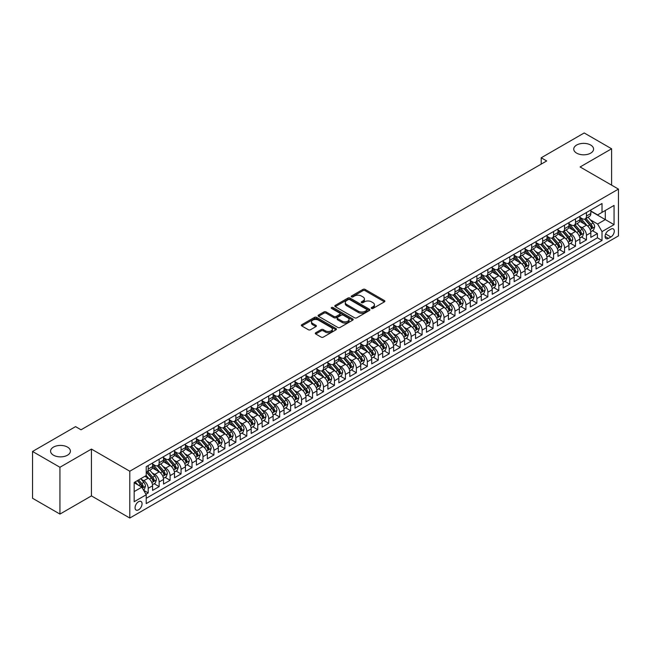 <?xml version="1.0" encoding="UTF-8"?>
<svg xmlns="http://www.w3.org/2000/svg" width="651" height="651" viewBox="0 0 651 651"><rect width="100%" height="100%" fill="white"/><g stroke="black" fill="none" stroke-linecap="round" stroke-linejoin="round"><path stroke-width="0.98" d="M371.518 308.419A1.066 0.618 0 0 0 373.023 308.419L384.456 301.828A1.522 0.879 0 0 0 384.896 301.201A1.522 0.879 0 0 0 384.456 300.583L365.097 289.41A1.522 0.879 0 0 0 362.941 289.41L351.516 296.002A1.066 0.618 0 0 0 351.206 296.441A1.066 0.618 0 0 0 351.516 296.872A1.066 0.618 0 0 0 353.021 296.872L354.502 296.018A4.866 2.807 0 0 1 361.386 296.018L362.998 296.954A4.866 2.807 0 0 1 364.422 298.939A4.866 2.807 0 0 1 362.998 300.925L361.517 301.779A1.066 0.618 0 0 0 361.207 302.21A1.066 0.618 0 0 0 361.517 302.65A1.066 0.618 0 0 0 363.022 302.65L364.503 301.795A4.866 2.807 0 0 1 371.387 301.795L372.999 302.723A4.866 2.807 0 0 1 374.423 304.717A4.866 2.807 0 0 1 372.999 306.702L371.518 307.557A1.066 0.618 0 0 0 371.208 307.988A1.066 0.618 0 0 0 371.518 308.419L371.518 307.557M67.501 447.099A9.92 5.729 0 0 0 56.694 445.854A9.92 5.729 0 0 0 50.575 451.143A9.92 5.729 0 0 0 53.48 455.195A9.92 5.729 0 0 0 64.286 456.432A9.92 5.729 0 0 0 70.406 451.143A9.92 5.729 0 0 0 67.501 447.099M590.677 145.043A9.92 5.729 0 0 0 579.87 143.806A9.92 5.729 0 0 0 573.743 149.095A9.92 5.729 0 0 0 576.648 153.14A9.92 5.729 0 0 0 587.454 154.385A9.92 5.729 0 0 0 593.582 149.095A9.92 5.729 0 0 0 590.677 145.043M138.557 509.814A4.956 2.864 120 0 0 141.796 505.445A4.956 2.864 120 0 0 141.031 501.473A4.956 2.864 120 0 0 138.557 501.718A4.956 2.864 120 0 0 135.318 506.087A4.956 2.864 120 0 0 136.075 510.058A4.956 2.864 120 0 0 138.557 509.814M315.735 332.751A1.522 0.879 0 0 0 315.287 333.369A1.522 0.879 0 0 0 315.735 333.987L321.163 337.12A1.522 0.879 0 0 0 323.311 337.12L336.006 329.797A1.522 0.879 0 0 0 336.453 329.178A1.522 0.879 0 0 0 336.006 328.56L316.646 317.379A1.522 0.879 0 0 0 314.498 317.379L301.804 324.703A1.522 0.879 0 0 0 301.356 325.329A1.522 0.879 0 0 0 301.804 325.948L308.362 329.731A1.522 0.879 0 0 0 310.519 329.731L315.947 326.599A1.522 0.879 0 0 0 316.394 325.98A1.522 0.879 0 0 0 315.947 325.362L312.692 323.482A4.069 2.352 0 0 1 311.503 321.822A4.069 2.352 0 0 1 314.01 319.649A4.069 2.352 0 0 1 318.445 320.162L331.188 327.518A4.069 2.352 0 0 1 332.384 329.178A4.069 2.352 0 0 1 329.87 331.351A4.069 2.352 0 0 1 325.435 330.838L323.311 329.609A1.522 0.879 0 0 0 321.163 329.609L315.735 332.751L315.735 333.987L321.163 330.879L321.163 329.609M91.441 449.084L59.941 467.272L32.55 451.46L32.55 498.267L59.941 514.087L91.441 495.899L129.793 518.041L129.793 471.226L91.441 449.084L91.441 495.899M611.598 185.144L611.598 148.778L580.106 166.965L618.45 189.099L129.793 471.226M611.598 148.778L584.207 132.959L541.209 157.786L541.209 164.117M32.55 451.46L75.557 426.633L81.033 429.798L546.685 160.952L541.209 157.786M354.608 317.81A1.522 0.879 0 0 0 356.756 317.81L369.451 310.486A1.522 0.879 0 0 0 369.898 309.868A1.522 0.879 0 0 0 369.451 309.249L350.092 298.068A1.522 0.879 0 0 0 347.943 298.068L335.249 305.392A1.522 0.879 0 0 0 334.809 306.019A1.522 0.879 0 0 0 335.249 306.637L354.608 317.81M331.969 308.655A1.066 0.618 0 0 1 333.043 308.802L333.043 307.541L352.728 318.9A1.522 0.879 0 0 1 353.176 319.519A1.522 0.879 0 0 1 352.728 320.146L340.034 327.469A1.522 0.879 0 0 1 337.885 327.469L318.526 316.296L323.962 313.18L323.962 311.919L318.526 315.051A1.522 0.879 0 0 0 318.079 315.67A1.522 0.879 0 0 0 318.526 316.296L318.526 315.051M323.962 313.18A1.522 0.879 0 0 1 326.11 313.18L326.11 311.919A1.522 0.879 0 0 0 323.962 311.919M326.11 311.919L333.963 316.451A1.522 0.879 0 0 0 336.111 316.451L339.716 314.368A1.522 0.879 0 0 0 340.156 313.749A1.522 0.879 0 0 0 339.716 313.123L331.538 308.411A1.066 0.618 0 0 1 331.229 307.972A1.066 0.618 0 0 1 331.888 307.402A1.066 0.618 0 0 1 333.043 307.541M145.922 494.239L148.2 492.929L143.651 490.301M141.064 479.128L143.814 480.715A6.201 3.581 60 0 1 148.2 488.307L152.578 485.776L152.578 490.398L159.153 486.598L154.165 483.726M152.017 472.805L154.767 474.392A6.201 3.581 60 0 1 159.153 481.984L163.531 479.453L163.531 484.067L170.106 480.275L165.126 477.395M162.978 466.474L165.728 468.069A6.201 3.581 60 0 1 170.106 475.653L174.492 473.122L174.492 477.744L181.068 473.944L176.079 471.072M173.931 460.151L176.681 461.738A6.201 3.581 60 0 1 181.068 469.33L185.445 466.8L185.445 471.422L192.021 467.621L187.04 464.741M184.892 453.828L187.643 455.415A6.201 3.581 60 0 1 192.021 463.007L196.407 460.477L196.407 465.091L202.982 461.299L197.994 458.418M195.845 447.497L198.596 449.084A6.201 3.581 60 0 1 202.982 456.677L207.36 454.146L207.36 458.768L213.935 454.968L208.947 452.095M206.798 441.175L209.549 442.761A6.201 3.581 60 0 1 213.935 450.354L218.321 447.823L218.321 452.445L224.888 448.645L219.908 445.764M217.76 434.852L220.51 436.439A6.201 3.581 60 0 1 224.888 444.031L229.274 441.5L229.274 446.114L235.849 442.322L230.861 439.441M228.713 428.521L231.463 430.108A6.201 3.581 60 0 1 235.849 437.7L240.227 435.169L240.227 439.791L246.802 435.991L241.822 433.118M239.674 422.198L242.424 423.785A6.201 3.581 60 0 1 246.802 431.377L251.188 428.846L251.188 433.46L257.763 429.668L252.775 426.787M250.627 415.875L253.377 417.462A6.201 3.581 60 0 1 257.763 425.054L262.141 422.523L262.141 427.137L268.717 423.345L263.736 420.465M261.588 409.544L264.339 411.131A6.201 3.581 60 0 1 268.717 418.723L273.103 416.192L273.103 420.815L279.678 417.014L274.689 414.142M272.541 403.221L275.292 404.808A6.201 3.581 60 0 1 279.678 412.4L284.056 409.87L284.056 414.484L290.631 410.691L285.643 407.811M283.494 396.898L286.245 398.485A6.201 3.581 60 0 1 290.631 406.078L295.017 403.547L295.017 408.161L301.584 404.369L296.604 401.488M294.455 390.567L297.206 392.154A6.201 3.581 60 0 1 301.584 399.747L305.97 397.216L305.97 401.838L312.545 398.038L307.557 395.165M305.409 384.245L308.159 385.831A6.201 3.581 60 0 1 312.545 393.424L316.923 390.893L316.923 395.507L323.498 391.715L318.518 388.834M316.37 377.914L319.12 379.509A6.201 3.581 60 0 1 323.498 387.093L327.884 384.57L327.884 389.184L334.459 385.392L329.471 382.511M327.323 371.591L330.073 373.178A6.201 3.581 60 0 1 334.459 380.77L338.837 378.239L338.837 382.861L345.412 379.061L340.424 376.188M338.284 365.268L341.034 366.855A6.201 3.581 60 0 1 345.412 374.447L349.799 371.916L349.799 376.53L356.374 372.738L351.385 369.858M349.237 358.937L351.988 360.532A6.201 3.581 60 0 1 356.374 368.116L360.752 365.585L360.752 370.207L367.327 366.415L362.338 363.535M360.19 352.614L362.941 354.201A6.201 3.581 60 0 1 367.327 361.793L371.713 359.262L371.713 363.885L378.28 360.084L373.3 357.204M371.151 346.291L373.902 347.878A6.201 3.581 60 0 1 378.28 355.47L382.666 352.94L382.666 357.554L389.241 353.762L384.253 350.881M382.104 339.96L384.855 341.555A6.201 3.581 60 0 1 389.241 349.139L393.619 346.609L393.619 351.231L400.194 347.431L395.214 344.558M393.066 333.637L395.816 335.224A6.201 3.581 60 0 1 400.194 342.817L404.58 340.286L404.58 344.908L411.155 341.108L406.167 338.227M404.019 327.315L406.769 328.901A6.201 3.581 60 0 1 411.155 336.494L415.533 333.963L415.533 338.577L422.108 334.785L417.12 331.904M414.972 320.984L417.73 322.57A6.201 3.581 60 0 1 422.108 330.163L426.495 327.632L426.495 332.254L433.07 328.454L428.081 325.581M425.933 314.661L428.683 316.248A6.201 3.581 60 0 1 433.07 323.84L437.448 321.309L437.448 325.923L444.023 322.131L439.034 319.25M436.886 308.338L439.637 309.925A6.201 3.581 60 0 1 444.023 317.517L448.409 314.986L448.409 319.6L454.976 315.808L449.996 312.928M447.847 302.007L450.598 303.594A6.201 3.581 60 0 1 454.976 311.186L459.362 308.655L459.362 313.277L465.937 309.477L460.949 306.605M458.8 295.684L461.551 297.271A6.201 3.581 60 0 1 465.937 304.863L470.315 302.333L470.315 306.946L476.89 303.154L471.91 300.274M469.762 289.361L472.512 290.948A6.201 3.581 60 0 1 476.89 298.54L481.276 296.01L481.276 300.624L487.851 296.832L482.863 293.951M480.715 283.03L483.465 284.617A6.201 3.581 60 0 1 487.851 292.209L492.229 289.679L492.229 294.301L498.804 290.501L493.816 287.628M491.668 276.708L494.418 278.294A6.201 3.581 60 0 1 498.804 285.887L503.19 283.356L503.19 287.97L509.757 284.178L504.777 281.297M502.629 270.385L505.379 271.972A6.201 3.581 60 0 1 509.757 279.564L514.144 277.033L514.144 281.647L520.719 277.855L515.73 274.974M513.582 264.054L516.333 265.641A6.201 3.581 60 0 1 520.719 273.233L525.097 270.702L525.097 275.324L531.672 271.524L526.692 268.651M524.543 257.731L527.294 259.318A6.201 3.581 60 0 1 531.672 266.91L536.058 264.379L536.058 268.993L542.633 265.201L537.645 262.32M535.496 251.4L538.247 252.995A6.201 3.581 60 0 1 542.633 260.579L547.011 258.056L547.011 262.67L553.586 258.878L548.606 255.998M546.458 245.077L549.208 246.664A6.201 3.581 60 0 1 553.586 254.256L557.972 251.725L557.972 256.348L564.547 252.547L559.559 249.675M557.411 238.754L560.161 240.341A6.201 3.581 60 0 1 564.547 247.933L568.925 245.403L568.925 250.017L575.5 246.224L570.512 243.344M568.364 232.423L571.114 234.018A6.201 3.581 60 0 1 575.5 241.602L579.886 239.072L579.886 243.694L586.453 239.902L586.453 235.28A6.201 3.581 -120 0 0 582.075 227.687L579.325 226.1M581.473 237.021L586.453 239.902M152.578 485.776A6.201 3.581 -120 0 0 148.2 478.184L144.913 476.288M163.531 479.453A6.201 3.581 -120 0 0 159.153 471.861L152.375 467.947M174.492 473.122A6.201 3.581 -120 0 0 170.106 465.538L163.336 461.624M185.445 466.8A6.201 3.581 -120 0 0 181.068 459.207L174.289 455.301M196.407 460.477A6.201 3.581 -120 0 0 192.021 452.884L185.25 448.97M207.36 454.146A6.201 3.581 -120 0 0 202.982 446.562L196.203 442.647M218.321 447.823A6.201 3.581 -120 0 0 213.935 440.231L207.156 436.316M229.274 441.5A6.201 3.581 -120 0 0 224.888 433.908L218.118 429.994M240.227 435.169A6.201 3.581 -120 0 0 235.849 427.585L229.071 423.671M251.188 428.846A6.201 3.581 -120 0 0 246.802 421.254L240.032 417.34M262.141 422.523A6.201 3.581 -120 0 0 257.763 414.931L250.985 411.017M273.103 416.192A6.201 3.581 -120 0 0 268.717 408.6L261.938 404.694M284.056 409.87A6.201 3.581 -120 0 0 279.678 402.277L272.899 398.363M295.017 403.547A6.201 3.581 -120 0 0 290.631 395.954L283.852 392.04M305.97 397.216A6.201 3.581 -120 0 0 301.584 389.623L294.813 385.717M316.923 390.893A6.201 3.581 -120 0 0 312.545 383.301L305.767 379.387M327.884 384.57A6.201 3.581 -120 0 0 323.498 376.978L316.728 373.064M338.837 378.239A6.201 3.581 -120 0 0 334.459 370.647L327.681 366.741M349.799 371.916A6.201 3.581 -120 0 0 345.412 364.324L338.634 360.41M360.752 365.585A6.201 3.581 -120 0 0 356.374 358.001L349.595 354.087M371.713 359.262A6.201 3.581 -120 0 0 367.327 351.67L360.548 347.764M382.666 352.94A6.201 3.581 -120 0 0 378.28 345.347L371.509 341.433M393.619 346.609A6.201 3.581 -120 0 0 389.241 339.025L382.462 335.11M404.58 340.286A6.201 3.581 -120 0 0 400.194 332.694L393.424 328.788M415.533 333.963A6.201 3.581 -120 0 0 411.155 326.371L404.377 322.457M426.495 327.632A6.201 3.581 -120 0 0 422.108 320.048L415.33 316.134M437.448 321.309A6.201 3.581 -120 0 0 433.07 313.717L426.291 309.803M448.409 314.986A6.201 3.581 -120 0 0 444.023 307.394L437.244 303.48M459.362 308.655A6.201 3.581 -120 0 0 454.976 301.063L448.205 297.157M470.315 302.333A6.201 3.581 -120 0 0 465.937 294.74L459.158 290.826M481.276 296.01A6.201 3.581 -120 0 0 476.89 288.417L470.12 284.503M492.229 289.679A6.201 3.581 -120 0 0 487.851 282.086L481.073 278.18M503.19 283.356A6.201 3.581 -120 0 0 498.804 275.764L492.026 271.849M514.144 277.033A6.201 3.581 -120 0 0 509.757 269.441L502.987 265.527M525.097 270.702A6.201 3.581 -120 0 0 520.719 263.11L513.94 259.204M536.058 264.379A6.201 3.581 -120 0 0 531.672 256.787L524.901 252.873M547.011 258.056A6.201 3.581 -120 0 0 542.633 250.464L535.854 246.55M557.972 251.725A6.201 3.581 -120 0 0 553.586 244.133L546.816 240.227M568.925 245.403A6.201 3.581 -120 0 0 564.547 237.81L557.769 233.896M579.886 239.072A6.201 3.581 -120 0 0 575.5 231.487L568.722 227.573M610.89 229.144L608.482 230.535A4.801 2.775 120 0 0 605.34 234.767A4.801 2.775 120 0 0 606.081 238.616A4.801 2.775 120 0 0 608.482 238.38L610.89 236.988A4.801 2.775 120 0 0 614.031 232.757A4.801 2.775 120 0 0 613.291 228.908A4.801 2.775 120 0 0 610.89 229.144M129.793 518.041L618.45 235.914L618.45 189.099M134.171 491.595L141.845 487.168L146.223 494.76L146.223 503.614L602.012 240.463L602.012 231.61L597.634 224.017L590.278 219.778M146.223 494.76L134.171 501.718L134.171 482.489L146.223 475.531L146.223 466.669L602.012 203.527L602.012 212.381L614.064 205.423L614.064 224.652L602.012 231.61M152.578 464.017L154.767 465.278A6.201 3.581 60 0 0 157.868 465.587L162.254 463.056A6.201 3.581 -120 0 0 163.531 460.224L163.531 456.677M163.531 457.694L165.728 458.955A6.201 3.581 60 0 0 168.829 459.264L173.207 456.733A6.201 3.581 -120 0 0 174.492 453.893L174.492 450.354M174.492 451.363L176.681 452.632A6.201 3.581 60 0 0 179.782 452.941L184.168 450.411A6.201 3.581 -120 0 0 185.445 447.571L185.445 444.031M185.445 445.04L187.643 446.301A6.201 3.581 60 0 0 190.735 446.61L195.121 444.08A6.201 3.581 -120 0 0 196.407 441.248L196.407 437.7M196.407 438.717L198.596 439.978A6.201 3.581 60 0 0 201.696 440.288L206.074 437.757A6.201 3.581 -120 0 0 207.36 434.917L207.36 431.377M207.36 432.386L209.549 433.656A6.201 3.581 60 0 0 212.649 433.957L217.035 431.434A6.201 3.581 -120 0 0 218.321 428.594L218.321 425.054M218.321 426.063L220.51 427.325A6.201 3.581 60 0 0 223.61 427.634L227.988 425.103A6.201 3.581 -120 0 0 229.274 422.271L229.274 418.723M229.274 419.74L231.463 421.002A6.201 3.581 60 0 0 234.563 421.311L238.95 418.78A6.201 3.581 -120 0 0 240.227 415.94L240.227 412.4M240.227 413.409L242.424 414.679A6.201 3.581 60 0 0 245.525 414.98L249.903 412.449A6.201 3.581 -120 0 0 251.188 409.617L251.188 406.069M251.188 407.087L253.377 408.348A6.201 3.581 60 0 0 256.478 408.657L260.864 406.126A6.201 3.581 -120 0 0 262.141 403.286L262.141 399.747M262.141 400.764L264.339 402.025A6.201 3.581 60 0 0 267.431 402.334L271.817 399.804A6.201 3.581 -120 0 0 273.103 396.964L273.103 393.424M273.103 394.433L275.292 395.702A6.201 3.581 60 0 0 278.392 396.003L282.77 393.473A6.201 3.581 -120 0 0 284.056 390.641L284.056 387.093M284.056 388.11L286.245 389.371A6.201 3.581 60 0 0 289.345 389.68L293.731 387.15A6.201 3.581 -120 0 0 295.017 384.31L295.017 380.77M295.017 381.779L297.206 383.048A6.201 3.581 60 0 0 300.306 383.358L304.684 380.827A6.201 3.581 -120 0 0 305.97 377.987L305.97 374.447M305.97 375.456L308.159 376.726A6.201 3.581 60 0 0 311.259 377.027L315.645 374.496A6.201 3.581 -120 0 0 316.923 371.664L316.923 368.116M316.923 369.133L319.12 370.395A6.201 3.581 60 0 0 322.221 370.704L326.599 368.173A6.201 3.581 -120 0 0 327.884 365.333L327.884 361.793M327.884 362.802L330.073 364.072A6.201 3.581 60 0 0 333.174 364.381L337.56 361.85A6.201 3.581 -120 0 0 338.837 359.01L338.837 355.47M338.837 356.479L341.034 357.749A6.201 3.581 60 0 0 344.127 358.05L348.513 355.519A6.201 3.581 -120 0 0 349.799 352.687L349.799 349.139M349.799 350.157L351.988 351.418A6.201 3.581 60 0 0 355.088 351.727L359.466 349.196A6.201 3.581 -120 0 0 360.752 346.356L360.752 342.817M360.752 343.826L362.941 345.095A6.201 3.581 60 0 0 366.041 345.404L370.427 342.874A6.201 3.581 -120 0 0 371.713 340.034L371.713 336.494M371.713 337.503L373.902 338.764A6.201 3.581 60 0 0 377.002 339.073L381.38 336.543A6.201 3.581 -120 0 0 382.666 333.711L382.666 330.163M382.666 331.18L384.855 332.441A6.201 3.581 60 0 0 387.955 332.751L392.341 330.22A6.201 3.581 -120 0 0 393.619 327.38L393.619 323.84M393.619 324.849L395.816 326.118A6.201 3.581 60 0 0 398.908 326.428L403.295 323.897A6.201 3.581 -120 0 0 404.58 321.057L404.58 317.517M404.58 318.526L406.769 319.787A6.201 3.581 60 0 0 409.87 320.097L414.248 317.566A6.201 3.581 -120 0 0 415.533 314.734L415.533 311.186M415.533 312.203L417.73 313.465A6.201 3.581 60 0 0 420.823 313.774L425.209 311.243A6.201 3.581 -120 0 0 426.495 308.403L426.495 304.863M426.495 305.872L428.683 307.142A6.201 3.581 60 0 0 431.784 307.443L436.162 304.92A6.201 3.581 -120 0 0 437.448 302.08L437.448 298.54M437.448 299.55L439.637 300.811A6.201 3.581 60 0 0 442.737 301.12L447.123 298.589A6.201 3.581 -120 0 0 448.409 295.749L448.409 292.209M448.409 293.227L450.598 294.488A6.201 3.581 60 0 0 453.698 294.797L458.076 292.266A6.201 3.581 -120 0 0 459.362 289.426L459.362 285.887M459.362 286.896L461.551 288.165A6.201 3.581 60 0 0 464.651 288.466L469.037 285.935A6.201 3.581 -120 0 0 470.315 283.104L470.315 279.556M470.315 280.573L472.512 281.834A6.201 3.581 60 0 0 475.604 282.143L479.99 279.613A6.201 3.581 -120 0 0 481.276 276.773L481.276 273.233M481.276 274.25L483.465 275.511A6.201 3.581 60 0 0 486.566 275.821L490.944 273.29A6.201 3.581 -120 0 0 492.229 270.45L492.229 266.91M492.229 267.919L494.418 269.188A6.201 3.581 60 0 0 497.519 269.49L501.905 266.959A6.201 3.581 -120 0 0 503.19 264.127L503.19 260.579M503.19 261.596L505.379 262.858A6.201 3.581 60 0 0 508.48 263.167L512.858 260.636A6.201 3.581 -120 0 0 514.144 257.796L514.144 254.256M514.144 255.265L516.333 256.535A6.201 3.581 60 0 0 519.433 256.844L523.819 254.313A6.201 3.581 -120 0 0 525.097 251.473L525.097 247.933M525.097 248.942L527.294 250.212A6.201 3.581 60 0 0 530.394 250.513L534.772 247.982A6.201 3.581 -120 0 0 536.058 245.15L536.058 241.602M536.058 242.62L538.247 243.881A6.201 3.581 60 0 0 541.347 244.19L545.733 241.659A6.201 3.581 -120 0 0 547.011 238.819L547.011 235.28M547.011 236.289L549.208 237.558A6.201 3.581 60 0 0 552.3 237.867L556.686 235.336A6.201 3.581 -120 0 0 557.972 232.497L557.972 228.957M557.972 229.966L560.161 231.235A6.201 3.581 60 0 0 563.261 231.536L567.639 229.006A6.201 3.581 -120 0 0 568.925 226.174L568.925 222.626M568.925 223.643L571.114 224.904A6.201 3.581 60 0 0 574.215 225.213L578.601 222.683A6.201 3.581 -120 0 0 579.886 219.843L579.886 216.303M146.223 498.3L597.415 237.81L597.415 233.571L590.839 237.371L590.839 232.749A6.201 3.581 -120 0 0 586.453 225.156L579.683 221.25M579.886 217.312L582.075 218.581A6.201 3.581 -120 0 0 585.176 218.891A6.201 3.581 -120 0 0 586.453 216.051L586.453 212.511M585.176 218.891L589.554 216.36A6.201 3.581 -120 0 0 590.839 213.52L590.839 209.98M148.2 465.538L148.2 469.078A6.201 3.581 60 0 1 146.914 471.918A6.201 3.581 60 0 1 146.223 472.162M146.914 471.918L151.292 469.387A6.201 3.581 -120 0 0 152.578 466.547L152.578 463.007M159.153 459.207L159.153 462.755A6.201 3.581 60 0 1 157.868 465.587M170.106 452.884L170.106 456.424A6.201 3.581 60 0 1 168.829 459.264M181.068 446.562L181.068 450.101A6.201 3.581 60 0 1 179.782 452.941M192.021 440.231L192.021 443.77A6.201 3.581 60 0 1 190.735 446.61M202.982 433.908L202.982 437.448A6.201 3.581 60 0 1 201.696 440.288M213.935 427.577L213.935 431.125A6.201 3.581 60 0 1 212.649 433.957M224.888 421.254L224.888 424.794A6.201 3.581 60 0 1 223.61 427.634M235.849 414.931L235.849 418.471A6.201 3.581 60 0 1 234.563 421.311M246.802 408.6L246.802 412.148A6.201 3.581 60 0 1 245.525 414.98M257.763 402.277L257.763 405.817A6.201 3.581 60 0 1 256.478 408.657M268.717 395.954L268.717 399.494A6.201 3.581 60 0 1 267.431 402.334M279.678 389.623L279.678 393.171A6.201 3.581 60 0 1 278.392 396.003M290.631 383.301L290.631 386.84A6.201 3.581 60 0 1 289.345 389.68M301.584 376.978L301.584 380.518A6.201 3.581 60 0 1 300.306 383.358M312.545 370.647L312.545 374.195A6.201 3.581 60 0 1 311.259 377.027M323.498 364.324L323.498 367.864A6.201 3.581 60 0 1 322.221 370.704M334.459 358.001L334.459 361.541A6.201 3.581 60 0 1 333.174 364.381M345.412 351.67L345.412 355.218A6.201 3.581 60 0 1 344.127 358.05M356.374 345.347L356.374 348.887A6.201 3.581 60 0 1 355.088 351.727M367.327 339.025L367.327 342.564A6.201 3.581 60 0 1 366.041 345.404M378.28 332.694L378.28 336.241A6.201 3.581 60 0 1 377.002 339.073M389.241 326.371L389.241 329.911A6.201 3.581 60 0 1 387.955 332.751M400.194 320.048L400.194 323.588A6.201 3.581 60 0 1 398.908 326.428M411.155 313.717L411.155 317.257A6.201 3.581 60 0 1 409.87 320.097M422.108 307.394L422.108 310.934A6.201 3.581 60 0 1 420.823 313.774M433.07 301.063L433.07 304.611A6.201 3.581 60 0 1 431.784 307.443M444.023 294.74L444.023 298.28A6.201 3.581 60 0 1 442.737 301.12M454.976 288.417L454.976 291.957A6.201 3.581 60 0 1 453.698 294.797M465.937 282.086L465.937 285.634A6.201 3.581 60 0 1 464.651 288.466M476.89 275.764L476.89 279.303A6.201 3.581 60 0 1 475.604 282.143M487.851 269.441L487.851 272.981A6.201 3.581 60 0 1 486.566 275.821M498.804 263.11L498.804 266.658A6.201 3.581 60 0 1 497.519 269.49M509.757 256.787L509.757 260.327A6.201 3.581 60 0 1 508.48 263.167M520.719 250.464L520.719 254.004A6.201 3.581 60 0 1 519.433 256.844M531.672 244.133L531.672 247.681A6.201 3.581 60 0 1 530.394 250.513M542.633 237.81L542.633 241.35A6.201 3.581 60 0 1 541.347 244.19M553.586 231.487L553.586 235.027A6.201 3.581 60 0 1 552.3 237.867M564.547 225.156L564.547 228.704A6.201 3.581 60 0 1 563.261 231.536M575.5 218.834L575.5 222.373A6.201 3.581 60 0 1 574.215 225.213M575.5 241.602L575.5 246.224M564.547 247.933L564.547 252.547M553.586 254.256L553.586 258.878M542.633 260.579L542.633 265.201M531.672 266.91L531.672 271.524M520.719 273.233L520.719 277.855M509.757 279.564L509.757 284.178M498.804 285.887L498.804 290.501M487.851 292.209L487.851 296.832M476.89 298.54L476.89 303.154M465.937 304.863L465.937 309.477M454.976 311.186L454.976 315.808M444.023 317.517L444.023 322.131M433.07 323.84L433.07 328.454M422.108 330.163L422.108 334.785M411.155 336.494L411.155 341.108M400.194 342.817L400.194 347.431M389.241 349.139L389.241 353.762M378.28 355.47L378.28 360.084M367.327 361.793L367.327 366.415M356.374 368.116L356.374 372.738M345.412 374.447L345.412 379.061M334.459 380.77L334.459 385.392M323.498 387.093L323.498 391.715M312.545 393.424L312.545 398.038M301.584 399.747L301.584 404.369M290.631 406.078L290.631 410.691M279.678 412.4L279.678 417.014M268.717 418.723L268.717 423.345M257.763 425.054L257.763 429.668M246.802 431.377L246.802 435.991M235.849 437.7L235.849 442.322M224.888 444.031L224.888 448.645M213.935 450.354L213.935 454.968M202.982 456.677L202.982 461.299M192.021 463.007L192.021 467.621M181.068 469.33L181.068 473.944M170.106 475.653L170.106 480.275M159.153 481.984L159.153 486.598M148.2 488.307L148.2 492.929M141.845 487.168L134.171 482.741M597.634 224.017L605.3 219.59L605.3 210.485L614.064 205.423M590.839 211.241L614.064 224.652M590.839 210.989L597.634 214.911L602.012 212.381M59.941 467.272L59.941 514.087M592.426 230.69L597.415 233.571M597.415 237.81L602.012 240.463M371.949 308.574L372.999 307.964A4.866 2.807 0 0 0 374.423 305.978L374.423 304.717M364.422 298.939L364.422 300.201A4.866 2.807 0 0 1 362.998 302.194L361.948 302.796M384.432 301.836L365.097 290.671A1.522 0.879 0 0 0 362.941 290.671L351.939 297.027M369.451 309.249L369.451 310.486L350.092 299.338A1.522 0.879 0 0 0 347.943 299.338L335.273 306.645M366.765 310.299A1.066 0.618 0 0 0 367.074 309.868A1.066 0.618 0 0 0 366.765 309.428L349.766 299.623A1.066 0.618 0 0 0 348.261 299.623L346.706 300.518A4.866 2.807 0 0 0 345.282 302.512A4.866 2.807 0 0 0 346.706 304.497L358.319 311.202A4.866 2.807 0 0 0 365.203 311.202L366.765 310.299L366.765 311.569A1.066 0.618 0 0 0 367.074 311.129L367.074 309.868M345.282 302.512L345.282 303.773A4.866 2.807 0 0 0 346.706 305.758L346.706 304.497M366.765 311.569L365.203 312.464A4.866 2.807 0 0 1 358.319 312.464L346.706 305.758M326.11 313.18L333.963 317.712A1.522 0.879 0 0 0 336.111 317.712L339.716 315.629A1.522 0.879 0 0 0 340.156 315.011L340.156 313.749M333.043 308.802L352.704 320.154M342.109 321.155A4.069 2.352 0 0 0 346.544 321.659A4.069 2.352 0 0 0 349.05 319.495A4.069 2.352 0 0 0 347.862 317.826L343.37 315.239A1.522 0.879 0 0 0 341.222 315.239L337.617 317.314A1.522 0.879 0 0 0 337.169 317.94A1.522 0.879 0 0 0 337.617 318.559L342.109 321.155L342.109 322.416A4.069 2.352 0 0 0 346.544 322.929A4.069 2.352 0 0 0 349.05 320.756L349.05 319.495M337.169 317.94L337.169 319.202A1.522 0.879 0 0 0 337.617 319.828L337.617 318.559M342.109 322.416L337.617 319.828M332.384 329.178L332.384 330.439A4.069 2.352 0 0 1 329.87 332.612A4.069 2.352 0 0 1 325.435 332.1L323.311 330.879A1.522 0.879 0 0 0 321.163 330.879M311.503 321.822L311.503 323.083A4.069 2.352 0 0 0 312.692 324.743L312.692 323.482M315.947 325.362L315.947 326.599L312.692 324.743M336.006 328.56L336.006 329.797L316.646 318.648A1.522 0.879 0 0 0 314.498 318.648L301.828 325.956L301.804 324.703M590.75 231.666L593.582 230.031L594.672 226.865A4.109 2.368 -120 0 0 593.077 223.008L588.073 217.214M587.064 225.563L581.131 218.687A11.856 6.844 -120 0 0 579.886 217.385M583.809 223.627L580.489 219.786A9.838 5.68 -120 0 0 579.886 219.127M584.614 219.11L589.676 224.969A4.109 2.368 60 0 1 591.141 227.801L592.459 227.044A4.109 2.368 -120 0 0 590.994 224.213L585.99 218.419M584.915 219.013L590.351 225.311A2.091 1.204 60 0 1 590.88 226.133L592.459 227.044M591.141 227.801L591.442 228.289M579.789 237.989L582.621 236.354L583.719 233.188A4.109 2.368 -120 0 0 582.116 229.339L577.111 223.537M576.111 231.886L570.17 225.01A11.856 6.844 -120 0 0 568.925 223.708M572.856 229.958L569.535 226.109A9.838 5.68 -120 0 0 568.925 225.449M573.661 225.433L578.723 231.3A4.109 2.368 60 0 1 580.187 234.124L581.498 233.367A4.109 2.368 -120 0 0 580.033 230.535L575.028 224.741M573.954 225.344L579.398 231.642A2.091 1.204 60 0 1 579.927 232.456L581.498 233.367M580.187 234.124L580.489 234.612M568.836 244.312L571.668 242.685L572.758 239.519A4.109 2.368 -120 0 0 571.163 235.662L566.158 229.868M565.149 238.209L559.217 231.341A11.856 6.844 -120 0 0 557.972 230.031M561.894 236.28L558.574 232.44A9.838 5.68 -120 0 0 557.972 231.772M562.7 231.764L567.762 237.623A4.109 2.368 60 0 1 569.226 240.455L570.545 239.69A4.109 2.368 -120 0 0 569.08 236.866L564.075 231.072M563.001 231.666L568.437 237.965A2.091 1.204 60 0 1 568.966 238.787L570.545 239.69M569.226 240.455L569.527 240.935M557.874 250.643L560.706 249.007L561.805 245.842A4.109 2.368 -120 0 0 560.202 241.985L555.197 236.191M554.196 244.54L548.256 237.664A11.856 6.844 -120 0 0 547.011 236.362M550.941 242.611L547.621 238.762A9.838 5.68 -120 0 0 547.011 238.103M551.747 238.087L556.808 243.946A4.109 2.368 60 0 1 558.273 246.778L559.591 246.021A4.109 2.368 -120 0 0 558.127 243.189L553.114 237.395M552.04 237.989L557.484 244.288A2.091 1.204 60 0 1 558.013 245.11L559.591 246.021M558.273 246.778L558.574 247.266M546.921 256.966L549.753 255.33L550.852 252.173A4.109 2.368 -120 0 0 549.249 248.316L544.244 242.522M543.243 250.863L537.303 243.987A11.856 6.844 -120 0 0 536.058 242.685M539.98 248.934L536.66 245.085A9.838 5.68 -120 0 0 536.058 244.426M540.786 244.41L545.855 250.277A4.109 2.368 60 0 1 547.32 253.101L548.63 252.344A4.109 2.368 -120 0 0 547.165 249.512L542.161 243.718M541.087 244.32L546.531 250.619A2.091 1.204 60 0 1 547.052 251.432L548.63 252.344M547.32 253.101L547.613 253.589M535.968 263.289L538.8 261.661L539.891 258.496A4.109 2.368 -120 0 0 538.296 254.639L533.283 248.845M532.282 257.186L526.35 250.318A11.856 6.844 -120 0 0 525.097 249.007M529.027 255.257L525.707 251.416A9.838 5.68 -120 0 0 525.097 250.757M529.833 250.741L534.894 256.6A4.109 2.368 60 0 1 536.359 259.432L537.677 258.667A4.109 2.368 -120 0 0 536.212 255.843L531.208 250.049M530.134 250.643L535.57 256.942A2.091 1.204 60 0 1 536.098 257.763L537.677 258.667M536.359 259.432L536.66 259.92M525.007 269.62L527.839 267.984L528.938 264.819A4.109 2.368 -120 0 0 527.334 260.961L522.33 255.168M521.329 263.517L515.389 256.64A11.856 6.844 -120 0 0 514.144 255.338M518.074 261.588L514.754 257.739A9.838 5.68 -120 0 0 514.144 257.08M518.88 257.064L523.941 262.923A4.109 2.368 60 0 1 525.406 265.754L526.716 264.998A4.109 2.368 -120 0 0 525.251 262.166L520.247 256.372M519.173 256.966L524.616 263.264A2.091 1.204 60 0 1 525.145 264.086L526.716 264.998M525.406 265.754L525.699 266.243M514.054 275.943L516.886 274.307L517.976 271.15A4.109 2.368 -120 0 0 516.381 267.292L511.377 261.499M510.368 269.839L504.435 262.963A11.856 6.844 -120 0 0 503.19 261.661M507.113 267.911L503.793 264.062A9.838 5.68 -120 0 0 503.19 263.403M507.918 263.386L512.98 269.254A4.109 2.368 60 0 1 514.445 272.077L515.763 271.321A4.109 2.368 -120 0 0 514.298 268.497L509.294 262.695M508.219 263.297L513.655 269.595A2.091 1.204 60 0 1 514.184 270.409L515.763 271.321M514.445 272.077L514.746 272.566M503.093 282.274L505.925 280.638L507.023 277.472A4.109 2.368 -120 0 0 505.42 273.615L500.416 267.821M499.415 276.162L493.474 269.294A11.856 6.844 -120 0 0 492.229 267.984M496.16 274.234L492.84 270.393A9.838 5.68 -120 0 0 492.229 269.734M496.965 269.717L502.027 275.576A4.109 2.368 60 0 1 503.492 278.408L504.802 277.643A4.109 2.368 -120 0 0 503.337 274.82L498.332 269.026M497.258 269.62L502.702 275.918A2.091 1.204 60 0 1 503.231 276.74L504.802 277.643M503.492 278.408L503.793 278.897M492.14 288.596L494.972 286.961L496.062 283.795A4.109 2.368 -120 0 0 494.467 279.946L489.462 274.144M488.453 282.493L482.521 275.617A11.856 6.844 -120 0 0 481.276 274.315M485.198 280.565L481.878 276.716A9.838 5.68 -120 0 0 481.276 276.057M486.004 276.04L491.074 281.899A4.109 2.368 60 0 1 492.53 284.731L493.849 283.974A4.109 2.368 -120 0 0 492.384 281.142L487.379 275.349M486.305 275.943L491.741 282.241A2.091 1.204 60 0 1 492.27 283.063L493.849 283.974M492.53 284.731L492.831 285.219M481.179 294.919L484.01 293.284L485.109 290.126A4.109 2.368 -120 0 0 483.506 286.269L478.501 280.475M477.5 288.816L471.56 281.94A11.856 6.844 -120 0 0 470.315 280.638M474.245 286.888L470.925 283.047A9.838 5.68 -120 0 0 470.315 282.379M475.051 282.363L480.113 288.23A4.109 2.368 60 0 1 481.577 291.054L482.896 290.297A4.109 2.368 -120 0 0 481.431 287.473L476.418 281.671M475.344 282.274L480.788 288.572A2.091 1.204 60 0 1 481.317 289.386L482.896 290.297M481.577 291.054L481.878 291.542M470.225 301.25L473.057 299.615L474.156 296.449A4.109 2.368 -120 0 0 472.553 292.592L467.548 286.798M466.547 295.139L460.607 288.271A11.856 6.844 -120 0 0 459.362 286.969M463.284 293.21L459.964 289.37A9.838 5.68 -120 0 0 459.362 288.71M464.09 288.694L469.159 294.553A4.109 2.368 60 0 1 470.624 297.385L471.934 296.628A4.109 2.368 -120 0 0 470.47 293.796L465.465 288.002M464.391 288.596L469.835 294.895A2.091 1.204 60 0 1 470.356 295.717L471.934 296.628M470.624 297.385L470.917 297.873M459.272 307.573L462.104 305.937L463.195 302.772A4.109 2.368 -120 0 0 461.6 298.923L456.587 293.121M455.586 301.47L449.654 294.594A11.856 6.844 -120 0 0 448.409 293.292M452.331 299.541L449.011 295.692A9.838 5.68 -120 0 0 448.409 295.033M453.137 295.017L458.198 300.884A4.109 2.368 60 0 1 459.663 303.708L460.981 302.951A4.109 2.368 -120 0 0 459.516 300.119L454.512 294.325M453.438 294.919L458.874 301.218A2.091 1.204 60 0 1 459.403 302.04L460.981 302.951M459.663 303.708L459.964 304.196M448.311 313.896L451.143 312.26L452.242 309.103A4.109 2.368 -120 0 0 450.638 305.246L445.634 299.452M444.633 307.793L438.693 300.917A11.856 6.844 -120 0 0 437.448 299.615M441.378 305.864L438.058 302.023A9.838 5.68 -120 0 0 437.448 301.356M442.184 301.34L447.245 307.207A4.109 2.368 60 0 1 448.71 310.031L450.02 309.274A4.109 2.368 -120 0 0 448.555 306.45L443.551 300.648M442.477 301.25L447.921 307.549A2.091 1.204 60 0 1 448.449 308.362L450.02 309.274M448.71 310.031L449.003 310.519M437.358 320.227L440.19 318.591L441.28 315.426A4.109 2.368 -120 0 0 439.685 311.569L434.681 305.775M433.672 314.116L427.74 307.248A11.856 6.844 -120 0 0 426.495 305.946M430.417 312.187L427.097 308.346A9.838 5.68 -120 0 0 426.495 307.687M431.222 307.671L436.284 313.53A4.109 2.368 60 0 1 437.749 316.362L439.067 315.605A4.109 2.368 -120 0 0 437.602 312.773L432.598 306.979M431.523 307.573L436.959 313.872A2.091 1.204 60 0 1 437.488 314.693L439.067 315.605M437.749 316.362L438.05 316.85M426.397 326.55L429.229 324.914L430.327 321.749A4.109 2.368 -120 0 0 428.724 317.9L423.72 312.098M422.719 320.447L416.778 313.57A11.856 6.844 -120 0 0 415.533 312.268M419.464 318.518L416.144 314.669A9.838 5.68 -120 0 0 415.533 314.01M420.269 313.994L425.331 319.861A4.109 2.368 60 0 1 426.796 322.684L428.106 321.928A4.109 2.368 -120 0 0 426.649 319.096L421.636 313.302M420.562 313.896L426.006 320.202A2.091 1.204 60 0 1 426.535 321.016L428.106 321.928M426.796 322.684L427.097 323.173M415.444 332.873L418.276 331.237L419.366 328.08A4.109 2.368 -120 0 0 417.771 324.222L412.767 318.429M411.757 326.769L405.825 319.893A11.856 6.844 -120 0 0 404.58 318.591M408.502 324.841L405.182 321A9.838 5.68 -120 0 0 404.58 320.333M409.308 320.325L414.378 326.184A4.109 2.368 60 0 1 415.834 329.015L417.153 328.25A4.109 2.368 -120 0 0 415.688 325.427L410.683 319.625M409.609 320.227L415.045 326.525A2.091 1.204 60 0 1 415.574 327.339L417.153 328.25M415.834 329.015L416.135 329.496M404.483 339.204L407.314 337.568L408.413 334.402A4.109 2.368 -120 0 0 406.818 330.545L401.805 324.751M400.804 333.092L394.864 326.224A11.856 6.844 -120 0 0 393.619 324.922M397.549 331.164L394.229 327.323A9.838 5.68 -120 0 0 393.619 326.664M398.355 326.647L403.417 332.506A4.109 2.368 60 0 1 404.881 335.338L406.2 334.581A4.109 2.368 -120 0 0 404.735 331.75L399.73 325.956M398.648 326.55L404.092 332.848A2.091 1.204 60 0 1 404.621 333.67L406.2 334.581M404.881 335.338L405.182 335.826M393.529 345.526L396.361 343.891L397.46 340.725A4.109 2.368 -120 0 0 395.857 336.876L390.852 331.074M389.851 339.423L383.911 332.547A11.856 6.844 -120 0 0 382.666 331.245M386.596 337.495L383.268 333.646A9.838 5.68 -120 0 0 382.666 332.986M387.394 332.97L392.463 338.837A4.109 2.368 60 0 1 393.928 341.661L395.238 340.904A4.109 2.368 -120 0 0 393.774 338.072L388.769 332.279M387.695 332.873L393.139 339.179A2.091 1.204 60 0 1 393.66 339.993L395.238 340.904M393.928 341.661L394.221 342.149M382.576 351.849L385.408 350.222L386.499 347.056A4.109 2.368 -120 0 0 384.904 343.199L379.891 337.405M378.89 345.746L372.958 338.87A11.856 6.844 -120 0 0 371.713 337.568M375.635 343.818L372.315 339.977A9.838 5.68 -120 0 0 371.713 339.309M376.441 339.301L381.502 345.16A4.109 2.368 60 0 1 382.967 347.992L384.285 347.227A4.109 2.368 -120 0 0 382.821 344.403L377.816 338.601M376.742 339.204L382.178 345.502A2.091 1.204 60 0 1 382.707 346.316L384.285 347.227M382.967 347.992L383.268 348.472M371.615 358.18L374.447 356.545L375.546 353.379A4.109 2.368 -120 0 0 373.943 349.522L368.938 343.728M367.937 352.077L361.997 345.201A11.856 6.844 -120 0 0 360.752 343.899M364.682 350.14L361.362 346.299A9.838 5.68 -120 0 0 360.752 345.64M365.488 345.624L370.549 351.483A4.109 2.368 60 0 1 372.014 354.315L373.324 353.558A4.109 2.368 -120 0 0 371.859 350.726L366.855 344.932M365.781 345.526L371.225 351.825A2.091 1.204 60 0 1 371.754 352.647L373.324 353.558M372.014 354.315L372.307 354.803M360.662 364.503L363.494 362.867L364.584 359.71A4.109 2.368 -120 0 0 362.989 355.853L357.985 350.051M356.976 358.4L351.044 351.524A11.856 6.844 -120 0 0 349.799 350.222M353.721 356.471L350.401 352.622A9.838 5.68 -120 0 0 349.799 351.963M354.526 351.947L359.588 357.814A4.109 2.368 60 0 1 361.053 360.638L362.371 359.881A4.109 2.368 -120 0 0 360.906 357.049L355.902 351.255M354.828 351.857L360.263 358.156A2.091 1.204 60 0 1 360.792 358.97L362.371 359.881M361.053 360.638L361.354 361.126M349.701 370.826L352.533 369.198L353.631 366.033A4.109 2.368 -120 0 0 352.028 362.176L347.024 356.382M346.023 364.723L340.082 357.855A11.856 6.844 -120 0 0 338.837 356.545M342.768 362.794L339.448 358.953A9.838 5.68 -120 0 0 338.837 358.294M343.573 358.278L348.635 364.137A4.109 2.368 60 0 1 350.1 366.969L351.41 366.204A4.109 2.368 -120 0 0 349.953 363.38L344.94 357.586M343.866 358.18L349.31 364.479A2.091 1.204 60 0 1 349.839 365.301L351.41 366.204M350.1 366.969L350.401 367.449M338.748 377.157L341.58 375.521L342.67 372.356A4.109 2.368 -120 0 0 341.075 368.499L336.071 362.705M335.07 371.054L329.129 364.178A11.856 6.844 -120 0 0 327.884 362.876M331.807 369.125L328.486 365.276A9.838 5.68 -120 0 0 327.884 364.617M332.612 364.601L337.682 370.46A4.109 2.368 60 0 1 339.138 373.292L340.457 372.535A4.109 2.368 -120 0 0 338.992 369.703L333.987 363.909M332.913 364.503L338.357 370.801A2.091 1.204 60 0 1 338.878 371.623L340.457 372.535M339.138 373.292L339.44 373.78M327.795 383.48L330.618 381.844L331.717 378.687A4.109 2.368 -120 0 0 330.122 374.83L325.109 369.036M324.108 377.377L318.176 370.5A11.856 6.844 -120 0 0 316.923 369.198M320.853 375.448L317.533 371.599A9.838 5.68 -120 0 0 316.923 370.94M321.659 370.924L326.721 376.791A4.109 2.368 60 0 1 328.185 379.614L329.504 378.858A4.109 2.368 -120 0 0 328.039 376.026L323.034 370.232M321.96 370.834L327.396 377.132A2.091 1.204 60 0 1 327.925 377.946L329.504 378.858M328.185 379.614L328.486 380.103M316.834 389.803L319.665 388.175L320.764 385.01A4.109 2.368 -120 0 0 319.161 381.152L314.156 375.358M313.155 383.699L307.215 376.831A11.856 6.844 -120 0 0 305.97 375.521M309.9 381.771L306.572 377.93A9.838 5.68 -120 0 0 305.97 377.271M310.698 377.255L315.768 383.113A4.109 2.368 60 0 1 317.232 385.945L318.542 385.18A4.109 2.368 -120 0 0 317.078 382.357L312.073 376.563M310.999 377.157L316.443 383.455A2.091 1.204 60 0 1 316.964 384.277L318.542 385.18M317.232 385.945L317.525 386.434M305.88 396.133L308.712 394.498L309.803 391.332A4.109 2.368 -120 0 0 308.208 387.475L303.203 381.681M302.194 390.03L296.262 383.154A11.856 6.844 -120 0 0 295.017 381.852M298.939 388.102L295.619 384.253A9.838 5.68 -120 0 0 295.017 383.594M299.745 383.577L304.806 389.436A4.109 2.368 60 0 1 306.271 392.268L307.589 391.511A4.109 2.368 -120 0 0 306.125 388.68L301.12 382.886M300.046 383.48L305.482 389.778A2.091 1.204 60 0 1 306.011 390.6L307.589 391.511M306.271 392.268L306.572 392.756M294.919 402.456L297.751 400.821L298.85 397.663A4.109 2.368 -120 0 0 297.247 393.806L292.242 388.012M291.241 396.353L285.301 389.477A11.856 6.844 -120 0 0 284.056 388.175M287.986 394.425L284.666 390.576A9.838 5.68 -120 0 0 284.056 389.916M288.792 389.9L293.853 395.767A4.109 2.368 60 0 1 295.318 398.591L296.628 397.834A4.109 2.368 -120 0 0 295.163 395.011L290.159 389.208M289.085 389.811L294.529 396.109A2.091 1.204 60 0 1 295.058 396.923L296.628 397.834M295.318 398.591L295.611 399.079M283.966 408.787L286.798 407.152L287.888 403.986A4.109 2.368 -120 0 0 286.294 400.129L281.289 394.335M280.28 402.676L274.348 395.808A11.856 6.844 -120 0 0 273.103 394.506M277.025 400.747L273.705 396.907A9.838 5.68 -120 0 0 273.103 396.247M277.831 396.231L282.892 402.09A4.109 2.368 60 0 1 284.357 404.922L285.675 404.157A4.109 2.368 -120 0 0 284.21 401.333L279.206 395.539M278.132 396.133L283.567 402.432A2.091 1.204 60 0 1 284.096 403.254L285.675 404.157M284.357 404.922L284.658 405.41M273.005 415.11L275.837 413.475L276.935 410.309A4.109 2.368 -120 0 0 275.332 406.46L270.328 400.658M269.327 409.007L263.386 402.131A11.856 6.844 -120 0 0 262.141 400.829M266.072 407.078L262.752 403.229A9.838 5.68 -120 0 0 262.141 402.57M266.877 402.554L271.939 408.421A4.109 2.368 60 0 1 273.404 411.245L274.722 410.488A4.109 2.368 -120 0 0 273.257 407.656L268.245 401.862M267.17 402.456L272.614 408.755A2.091 1.204 60 0 1 273.143 409.577L274.722 410.488M273.404 411.245L273.705 411.733M262.052 421.433L264.884 419.797L265.974 416.64A4.109 2.368 -120 0 0 264.379 412.783L259.375 406.989M258.374 415.33L252.433 408.454A11.856 6.844 -120 0 0 251.188 407.152M255.111 413.401L251.791 409.56A9.838 5.68 -120 0 0 251.188 408.893M255.916 408.877L260.986 414.744A4.109 2.368 60 0 1 262.451 417.568L263.761 416.811A4.109 2.368 -120 0 0 262.296 413.987L257.291 408.185M256.217 408.787L261.661 415.086A2.091 1.204 60 0 1 262.182 415.899L263.761 416.811M262.451 417.568L262.744 418.056M251.099 427.764L253.923 426.128L255.021 422.963A4.109 2.368 -120 0 0 253.426 419.106L248.413 413.312M247.413 421.653L241.48 414.785A11.856 6.844 -120 0 0 240.227 413.483M244.158 419.724L240.837 415.883A9.838 5.68 -120 0 0 240.227 415.224M244.963 415.208L250.025 421.067A4.109 2.368 60 0 1 251.489 423.899L252.808 423.142A4.109 2.368 -120 0 0 251.343 420.31L246.338 414.516M245.264 415.11L250.7 421.409A2.091 1.204 60 0 1 251.229 422.23L252.808 423.142M251.489 423.899L251.791 424.387M240.138 434.087L242.969 432.451L244.068 429.286A4.109 2.368 -120 0 0 242.465 425.437L237.46 419.635M236.459 427.984L230.519 421.107A11.856 6.844 -120 0 0 229.274 419.805M233.204 426.055L229.884 422.206A9.838 5.68 -120 0 0 229.274 421.547M234.01 421.531L239.072 427.398A4.109 2.368 60 0 1 240.536 430.221L241.846 429.465A4.109 2.368 -120 0 0 240.382 426.633L235.377 420.839M234.303 421.433L239.747 427.731A2.091 1.204 60 0 1 240.268 428.553L241.846 429.465M240.536 430.221L240.829 430.71M229.185 440.41L232.016 438.774L233.107 435.617A4.109 2.368 -120 0 0 231.512 431.759L226.507 425.966M225.498 434.307L219.566 427.43A11.856 6.844 -120 0 0 218.321 426.128M222.243 432.378L218.923 428.537A9.838 5.68 -120 0 0 218.321 427.87M223.049 427.853L228.11 433.721A4.109 2.368 60 0 1 229.575 436.552L230.893 435.788A4.109 2.368 -120 0 0 229.429 432.964L224.424 427.162M223.35 427.764L228.786 434.062A2.091 1.204 60 0 1 229.315 434.876L230.893 435.788M229.575 436.552L229.876 437.033M218.223 446.741L221.055 445.105L222.154 441.939A4.109 2.368 -120 0 0 220.551 438.082L215.546 432.288M214.545 440.629L208.605 433.761A11.856 6.844 -120 0 0 207.36 432.459M211.29 438.701L207.97 434.86A9.838 5.68 -120 0 0 207.36 434.201M212.096 434.184L217.157 440.043A4.109 2.368 60 0 1 218.622 442.875L219.932 442.119A4.109 2.368 -120 0 0 218.467 439.287L213.463 433.493M212.389 434.087L217.833 440.385A2.091 1.204 60 0 1 218.362 441.207L219.932 442.119M218.622 442.875L218.923 443.364M207.27 453.063L210.102 451.428L211.193 448.262A4.109 2.368 -120 0 0 209.598 444.413L204.593 438.611M203.584 446.96L197.652 440.084A11.856 6.844 -120 0 0 196.407 438.782M200.329 445.032L197.009 441.183A9.838 5.68 -120 0 0 196.407 440.524M201.135 440.507L206.196 446.374A4.109 2.368 60 0 1 207.661 449.198L208.979 448.441A4.109 2.368 -120 0 0 207.514 445.61L202.51 439.816M201.436 440.41L206.872 446.716A2.091 1.204 60 0 1 207.4 447.53L208.979 448.441M207.661 449.198L207.962 449.686M196.309 459.386L199.141 457.751L200.239 454.593A4.109 2.368 -120 0 0 198.636 450.736L193.632 444.942M192.631 453.283L186.691 446.407A11.856 6.844 -120 0 0 185.445 445.105M189.376 451.355L186.056 447.514A9.838 5.68 -120 0 0 185.445 446.846M190.182 446.838L195.243 452.697A4.109 2.368 60 0 1 196.708 455.529L198.026 454.764A4.109 2.368 -120 0 0 196.561 451.94L191.549 446.138M190.474 446.741L195.918 453.039A2.091 1.204 60 0 1 196.447 453.853L198.026 454.764M196.708 455.529L197.009 456.009M185.356 465.717L188.188 464.082L189.286 460.916A4.109 2.368 -120 0 0 187.683 457.059L182.679 451.265M181.678 459.606L175.737 452.738A11.856 6.844 -120 0 0 174.492 451.436M178.415 457.677L175.095 453.837A9.838 5.68 -120 0 0 174.492 453.177M179.22 453.161L184.29 459.02A4.109 2.368 60 0 1 185.755 461.852L187.065 461.095A4.109 2.368 -120 0 0 185.6 458.263L180.596 452.469M179.521 453.063L184.965 459.362A2.091 1.204 60 0 1 185.486 460.184L187.065 461.095M185.755 461.852L186.048 462.34M174.403 472.04L177.235 470.404L178.325 467.239A4.109 2.368 -120 0 0 176.73 463.39L171.718 457.588M170.717 465.937L164.784 459.061A11.856 6.844 -120 0 0 163.531 457.759M167.462 464.008L164.142 460.159A9.838 5.68 -120 0 0 163.531 459.5M168.267 459.484L173.329 465.351A4.109 2.368 60 0 1 174.793 468.175L176.112 467.418A4.109 2.368 -120 0 0 174.647 464.586L169.642 458.792M168.568 459.386L174.004 465.693A2.091 1.204 60 0 1 174.533 466.507L176.112 467.418M174.793 468.175L175.095 468.663M163.442 478.363L166.274 476.735L167.372 473.57A4.109 2.368 -120 0 0 165.769 469.713L160.764 463.919M159.764 472.26L153.823 465.384A11.856 6.844 -120 0 0 152.578 464.082M156.509 470.331L153.188 466.49A9.838 5.68 -120 0 0 152.578 465.823M157.314 465.815L162.376 471.674A4.109 2.368 60 0 1 163.84 474.506L165.151 473.741A4.109 2.368 -120 0 0 163.686 470.917L158.681 465.115M157.607 465.717L163.051 472.016A2.091 1.204 60 0 1 163.58 472.829L165.151 473.741M163.84 474.506L164.133 474.986M152.489 484.694L155.32 483.058L156.411 479.893A4.109 2.368 -120 0 0 154.816 476.036L149.811 470.242M148.802 478.591L146.182 475.555M145.547 476.662L145.124 476.166M146.353 472.138L151.414 477.997A4.109 2.368 60 0 1 152.879 480.829L154.197 480.072A4.109 2.368 -120 0 0 152.733 477.24L147.728 471.446M146.654 472.04L152.09 478.339A2.091 1.204 60 0 1 152.619 479.16L154.197 480.072M152.879 480.829L153.18 481.317M143.432 489.918L144.359 489.381L145.458 486.224A4.109 2.368 -120 0 0 143.855 482.367L140.706 478.713M137.768 484.816L135.229 481.878M134.594 482.985L134.171 482.497M137.312 480.674L140.461 484.328A4.109 2.368 60 0 1 141.926 487.151L143.236 486.395A4.109 2.368 -120 0 0 141.78 483.563L138.622 479.917M137.564 480.528L141.137 484.67A2.091 1.204 60 0 1 141.666 485.483L143.236 486.395M141.926 487.151L142.227 487.64M143.814 480.715L148.2 478.184M154.767 474.392L159.153 471.861M165.728 468.069L170.106 465.538M176.681 461.738L181.068 459.207M187.643 455.415L192.021 452.884M198.596 449.084L202.982 446.562M209.549 442.761L213.935 440.231M220.51 436.439L224.888 433.908M231.463 430.108L235.849 427.585M242.424 423.785L246.802 421.254M253.377 417.462L257.763 414.931M264.339 411.131L268.717 408.6M275.292 404.808L279.678 402.277M286.245 398.485L290.631 395.954M297.206 392.154L301.584 389.623M308.159 385.831L312.545 383.301M319.12 379.509L323.498 376.978M330.073 373.178L334.459 370.647M341.034 366.855L345.412 364.324M351.988 360.532L356.374 358.001M362.941 354.201L367.327 351.67M373.902 347.878L378.28 345.347M384.855 341.555L389.241 339.025M395.816 335.224L400.194 332.694M406.769 328.901L411.155 326.371M417.73 322.57L422.108 320.048M428.683 316.248L433.07 313.717M439.637 309.925L444.023 307.394M450.598 303.594L454.976 301.063M461.551 297.271L465.937 294.74M472.512 290.948L476.89 288.417M483.465 284.617L487.851 282.086M494.418 278.294L498.804 275.764M505.379 271.972L509.757 269.441M516.333 265.641L520.719 263.11M527.294 259.318L531.672 256.787M538.247 252.995L542.633 250.464M549.208 246.664L553.586 244.133M560.161 240.341L564.547 237.81M571.114 234.018L575.5 231.487M582.075 227.687L586.453 225.156M586.453 216.051L590.839 213.52M148.2 469.078L152.578 466.547M159.153 462.755L163.531 460.224M170.106 456.424L174.492 453.893M181.068 450.101L185.445 447.571M192.021 443.77L196.407 441.248M202.982 437.448L207.36 434.917M213.935 431.125L218.321 428.594M224.888 424.794L229.274 422.271M235.849 418.471L240.227 415.94M246.802 412.148L251.188 409.617M257.763 405.817L262.141 403.286M268.717 399.494L273.103 396.964M279.678 393.171L284.056 390.641M290.631 386.84L295.017 384.31M301.584 380.518L305.97 377.987M312.545 374.195L316.923 371.664M323.498 367.864L327.884 365.333M334.459 361.541L338.837 359.01M345.412 355.218L349.799 352.687M356.374 348.887L360.752 346.356M367.327 342.564L371.713 340.034M378.28 336.241L382.666 333.711M389.241 329.911L393.619 327.38M400.194 323.588L404.58 321.057M411.155 317.257L415.533 314.734M422.108 310.934L426.495 308.403M433.07 304.611L437.448 302.08M444.023 298.28L448.409 295.749M454.976 291.957L459.362 289.426M465.937 285.634L470.315 283.104M476.89 279.303L481.276 276.773M487.851 272.981L492.229 270.45M498.804 266.658L503.19 264.127M509.757 260.327L514.144 257.796M520.719 254.004L525.097 251.473M531.672 247.681L536.058 245.15M542.633 241.35L547.011 238.819M553.586 235.027L557.972 232.497M564.547 228.704L568.925 226.174M575.5 222.373L579.886 219.843M586.453 235.28L590.839 232.749M605.633 233.953L610.89 236.988M605.08 236.419L608.482 238.38M372.999 307.964L372.999 306.702M361.517 302.65L361.517 301.779M362.998 302.194L362.998 300.925M351.516 296.872L351.516 296.002M362.941 290.671L362.941 289.41M365.097 290.671L365.097 289.41M384.456 301.828L384.456 300.583M335.249 306.637L335.249 305.392M347.943 299.338L347.943 298.068M350.092 299.338L350.092 298.068M358.319 312.464L358.319 311.202M365.203 312.464L365.203 311.202M333.963 317.712L333.963 316.451M336.111 317.712L336.111 316.451M339.716 315.629L339.716 314.368M352.728 320.146L352.728 318.9M323.311 330.879L323.311 329.609M325.435 332.1L325.435 330.838M314.498 318.648L314.498 317.379M316.646 318.648L316.646 317.379M590.123 229.559L594.648 226.947M581.131 218.687L581.693 218.362M590.994 224.213L593.077 223.008M587.723 226.1L589.676 224.969M579.162 235.882L583.687 233.27M570.17 225.01L570.74 224.685M580.033 230.535L582.116 229.339M576.762 232.431L578.723 231.3M568.209 242.213L572.734 239.601M559.217 231.341L559.779 231.007M569.08 236.866L571.163 235.662M565.809 238.754L567.762 237.623M557.248 248.536L561.78 245.923M548.256 237.664L548.826 237.338M558.127 243.189L560.202 241.985M554.847 245.077L556.808 243.946M546.295 254.858L550.819 252.246M537.303 243.987L537.864 243.661M547.165 249.512L549.249 248.316M543.894 251.408L545.855 250.277M535.342 261.189L539.866 258.577M526.35 250.318L526.911 249.992M536.212 255.843L538.296 254.639M532.941 257.731L534.894 256.6M524.38 267.512L528.905 264.9M515.389 256.64L515.958 256.315M525.251 262.166L527.334 260.961M521.98 264.054L523.941 262.923M513.427 273.835L517.952 271.223M504.435 262.963L504.997 262.638M514.298 268.497L516.381 267.292M511.027 270.385L512.98 269.254M502.466 280.166L506.999 277.554M493.474 269.294L494.044 268.969M503.337 274.82L505.42 273.615M500.066 276.708L502.027 275.576M491.513 286.489L496.038 283.877M482.521 275.617L483.083 275.292M492.384 281.142L494.467 279.946M489.113 283.03L491.074 281.899M480.56 292.812L485.085 290.2M471.56 281.94L472.13 281.614M481.431 287.473L483.506 286.269M478.151 289.361L480.113 288.23M469.599 299.143L474.123 296.53M460.607 288.271L461.168 287.945M470.47 293.796L472.553 292.592M467.198 295.684L469.159 294.553M458.646 305.465L463.17 302.853M449.654 294.594L450.215 294.268M459.516 300.119L461.6 298.923M456.245 302.007L458.198 300.884M447.685 311.796L452.209 309.176M438.693 300.917L439.262 300.591M448.555 306.45L450.638 305.246M445.284 308.338L447.245 307.207M436.731 318.119L441.256 315.507M427.74 307.248L428.301 306.922M437.602 312.773L439.685 311.569M434.331 314.661L436.284 313.53M425.77 324.442L430.303 321.83M416.778 313.57L417.348 313.245M426.649 319.096L428.724 317.9M423.37 320.992L425.331 319.861M414.817 330.773L419.342 328.161M405.825 319.893L406.387 319.568M415.688 325.427L417.771 324.222M412.417 327.315L414.378 326.184M403.864 337.096L408.389 334.484M394.864 326.224L395.434 325.899M404.735 331.75L406.818 330.545M401.455 333.637L403.417 332.506M392.903 343.419L397.427 340.807M383.911 332.547L384.472 332.222M393.774 338.072L395.857 336.876M390.502 339.968L392.463 338.837M381.95 349.75L386.474 347.138M372.958 338.87L373.519 338.544M382.821 344.403L384.904 343.199M379.549 346.291L381.502 345.16M370.989 356.073L375.513 353.46M361.997 345.201L362.566 344.875M371.859 350.726L373.943 349.522M368.588 352.614L370.549 351.483M360.036 362.395L364.56 359.783M351.044 351.524L351.605 351.198M360.906 357.049L362.989 355.853M357.635 358.945L359.588 357.814M349.074 368.726L353.607 366.114M340.082 357.855L340.652 357.521M349.953 363.38L352.028 362.176M346.674 365.268L348.635 364.137M338.121 375.049L342.646 372.437M329.129 364.178L329.691 363.852M338.992 369.703L341.075 368.499M335.721 371.591L337.682 370.46M327.168 381.372L331.693 378.76M318.176 370.5L318.738 370.175M328.039 376.026L330.122 374.83M324.759 377.922L326.721 376.791M316.207 387.703L320.731 385.091M307.215 376.831L307.777 376.506M317.078 382.357L319.161 381.152M313.806 384.245L315.768 383.113M305.254 394.026L309.778 391.414M296.262 383.154L296.823 382.829M306.125 388.68L308.208 387.475M302.853 390.567L304.806 389.436M294.293 400.349L298.817 397.737M285.301 389.477L285.87 389.152M295.163 395.011L297.247 393.806M291.892 396.898L293.853 395.767M283.34 406.68L287.864 404.068M274.348 395.808L274.909 395.482M284.21 401.333L286.294 400.129M280.939 403.221L282.892 402.09M272.378 413.003L276.911 410.39M263.386 402.131L263.956 401.805M273.257 407.656L275.332 406.46M269.978 409.544L271.939 408.421M261.425 419.334L265.95 416.713M252.433 408.454L252.995 408.128M262.296 413.987L264.379 412.783M259.025 415.875L260.986 414.744M250.472 425.656L254.997 423.044M241.48 414.785L242.042 414.459M251.343 420.31L253.426 419.106M248.072 422.198L250.025 421.067M239.511 431.979L244.035 429.367M230.519 421.107L231.081 420.782M240.382 426.633L242.465 425.437M237.11 428.529L239.072 427.398M228.558 438.31L233.082 435.69M219.566 427.43L220.128 427.105M229.429 432.964L231.512 431.759M226.157 434.852L228.11 433.721M217.597 444.633L222.121 442.021M208.605 433.761L209.174 433.436M218.467 439.287L220.551 438.082M215.196 441.175L217.157 440.043M206.644 450.956L211.168 448.344M197.652 440.084L198.213 439.759M207.514 445.61L209.598 444.413M204.243 447.506L206.196 446.374M195.682 457.287L200.215 454.675M186.691 446.407L187.26 446.081M196.561 451.94L198.636 450.736M193.282 453.828L195.243 452.697M184.729 463.61L189.254 460.998M175.737 452.738L176.299 452.412M185.6 458.263L187.683 457.059M182.329 460.151L184.29 459.02M173.776 469.932L178.301 467.32M164.784 459.061L165.346 458.735M174.647 464.586L176.73 463.39M171.376 466.482L173.329 465.351M162.815 476.263L167.34 473.651M153.823 465.384L154.393 465.058M163.686 470.917L165.769 469.713M160.415 472.805L162.376 471.674M151.862 482.586L156.386 479.974M152.733 477.24L154.816 476.036M149.461 479.128L151.414 477.997M142.366 488.071L145.433 486.297M141.78 483.563L143.855 482.367M138.687 485.345L140.461 484.328"/></g></svg>
